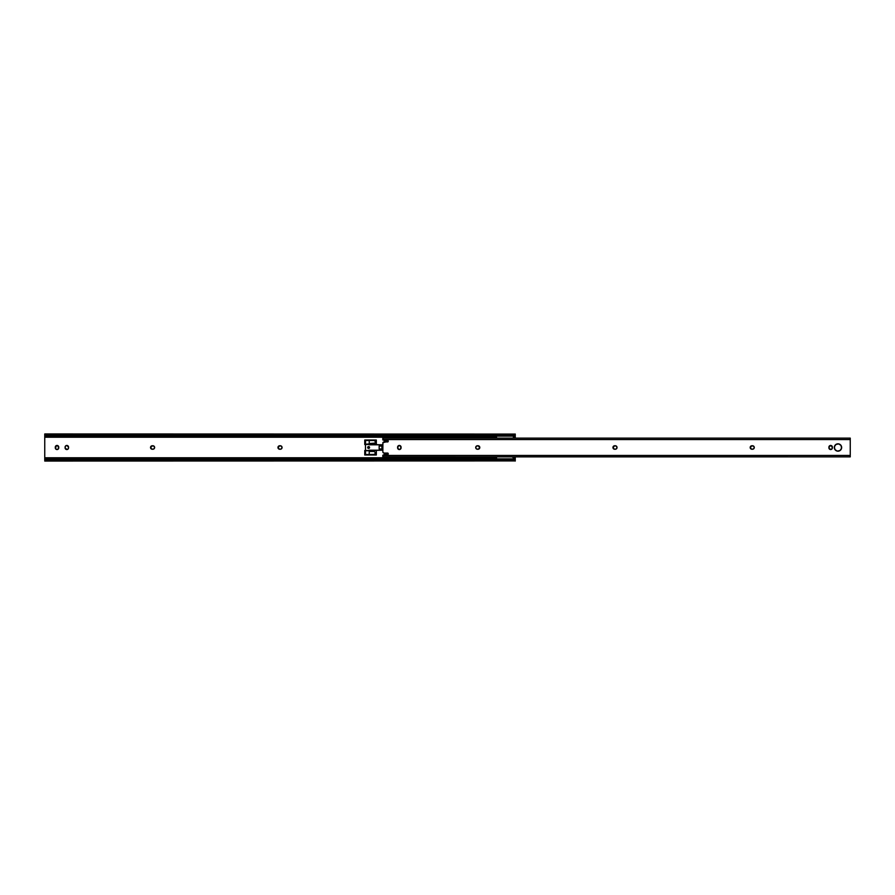 <?xml version="1.0" encoding="UTF-8"?>
<svg xmlns="http://www.w3.org/2000/svg" width="895" height="895" viewBox="0 0 895 895"><rect width="100%" height="100%" fill="white"/><g stroke="black" fill="none" stroke-linecap="round" stroke-linejoin="round"><path stroke-width="1.34" d="M58.253 449.033L57.023 449.547L55.579 448.775L56.061 445.744L58.466 446.225L58.253 449.033A1.734 1.734 0 0 0 58.757 447.813A1.734 1.734 0 0 1 57.023 449.547A1.734 1.734 0 0 0 58.242 449.044M66.823 449.547A1.734 1.734 0 0 0 68.557 447.813A1.734 1.734 0 0 1 66.823 449.547L65.089 447.813L65.38 446.225L66.823 445.453L68.557 447.187L68.266 448.775L66.823 449.547A1.734 1.734 0 0 1 65.089 447.813A1.734 1.734 0 0 0 66.823 449.547L66.487 449.514M515.263 457.759L515.263 456.875L515.263 457.759L513.406 457.759L515.263 457.759L515.263 459.851L514.681 459.348L515.263 457.759M44.75 434.064L45.343 434.836L514.681 434.836L45.343 434.836L513.551 435.328L46.473 435.328L512.958 435.429L47.066 435.429L47.066 436.145L512.958 436.145L515.263 434.041L515.263 438.125L515.263 437.241L513.406 437.241L515.263 437.241L514.692 435.652L515.251 435.115L513.551 436.145L44.75 435.652L44.75 457.759L496.546 457.759L44.75 457.759L44.75 459.348L47.066 458.855L44.75 460.936M496.546 437.241L44.75 437.241L496.546 437.241M369.232 450.476L376.336 450.476L369.232 450.476L376.336 450.476L376.336 454.984L364.757 454.984L364.757 450.476L365.529 450.476L364.757 450.476L364.757 454.984L376.336 454.984L364.757 454.984L364.757 450.476L365.529 450.476M365.529 444.524L364.757 444.524L365.529 444.524L364.757 444.524L364.757 440.016L376.336 440.016L376.336 444.524L369.232 444.524L376.336 444.524L376.336 440.016L364.757 440.016L376.336 440.016L376.336 444.524L369.232 444.524M280.314 445.766L281.757 446.538L281.925 448.16L280.985 449.1L279.039 449.1L278.099 446.84L280.314 445.766A1.734 1.734 0 0 1 282.059 447.5A1.734 1.734 0 0 1 280.314 449.234L279.699 449.234A1.734 1.734 0 0 1 277.965 447.5A1.734 1.734 0 0 1 279.699 445.766L280.314 445.766M152.888 445.766L154.332 446.538L154.488 448.16L153.548 449.1L151.602 449.1L150.662 446.84L152.888 445.766A1.734 1.734 0 0 1 154.622 447.5A1.734 1.734 0 0 1 152.888 449.234A1.734 1.734 0 0 0 154.622 447.5A1.734 1.734 0 0 0 152.888 445.766L151.602 445.9M514.681 460.164L45.343 460.164L514.681 460.164L46.473 459.672L513.551 459.672L47.066 459.571L512.958 459.571L512.958 458.855L47.066 458.855L513.551 458.855L515.263 459.348L515.263 460.959L514.681 460.164L515.263 461.048L514.681 459.348A2.316 1.633 180 0 0 513.551 458.855L512.958 458.855L513.551 459.672A2.316 1.633 0 0 1 514.681 460.164M515.263 434.064L44.75 433.952L44.75 435.652L45.343 435.652L44.75 435.652L44.75 459.851L45.343 459.348L44.75 461.048L515.263 460.936M56.687 449.514L57.023 449.547A1.734 1.734 0 0 1 55.289 447.813A1.734 1.734 0 0 0 55.322 448.138M58.723 448.149L58.757 447.187A1.734 1.734 0 0 0 58.253 445.967L57.985 445.744A1.734 1.734 0 0 1 58.242 445.956M57.023 445.453A1.734 1.734 0 0 1 57.358 445.486L57.023 445.453A1.734 1.734 0 0 0 55.423 446.515M67.159 445.486L66.823 445.453A1.734 1.734 0 0 0 65.089 447.187A1.734 1.734 0 0 1 66.823 445.453A1.734 1.734 0 0 1 68.557 447.187A1.734 1.734 0 0 0 66.823 445.453M152.888 449.234L152.273 449.234A1.734 1.734 0 0 1 151.926 449.2L152.273 449.234A1.734 1.734 0 0 1 150.528 447.5A1.734 1.734 0 0 1 152.273 445.766A1.734 1.734 0 0 0 151.926 445.799M44.75 460.164L44.75 459.348M44.75 435.652L44.75 434.836M515.263 460.164L515.263 459.348M515.263 435.652L515.263 434.836M68.557 447.187L68.557 447.813M65.089 447.813L65.089 447.187M55.322 446.862A1.734 1.734 0 0 0 55.289 447.187A1.734 1.734 0 0 1 57.023 445.453A1.734 1.734 0 0 1 58.757 447.187M55.423 448.484A1.734 1.734 0 0 0 57.023 449.547M55.289 447.813L55.289 447.187M364.757 444.524L364.757 440.016L364.757 444.524M376.336 450.476L376.336 454.984L376.336 450.476M379.156 448.966L382.859 448.966L381.897 448.966L381.897 446.034L379.156 446.034L379.156 448.966L381.897 448.966L381.897 446.034L379.156 446.034L379.156 448.966M46.473 435.328A2.316 1.633 180 0 1 45.343 434.836L44.75 434.041L45.343 435.652A2.316 1.633 0 0 0 46.473 436.145L47.066 436.145L46.473 435.328M44.75 435.149L45.802 435.115M46.473 458.855A2.316 1.633 180 0 0 45.343 459.348L44.75 460.959L45.343 460.164A2.316 1.633 0 0 1 46.473 459.672L47.066 459.571L46.473 458.855M514.681 434.836A2.316 1.633 180 0 1 513.551 435.328L512.958 435.429L513.551 436.145A2.316 1.633 0 0 0 514.681 435.652L515.263 434.041L514.681 434.836M515.263 459.851L514.211 459.885M513.383 437.263L514.692 435.641M496.546 457.121L496.546 458.855M512.343 457.021L513.954 458.139L512.343 457.021M514.591 436.402L513.663 437.062M513.954 436.861L514.681 436.234M496.546 457.032L496.546 458.9M369.277 448.16L369.132 448.272A0.929 0.929 0 0 0 369.467 447.858L369.478 447.858A0.929 0.929 0 0 0 367.845 446.985A0.929 0.929 0 0 0 367.767 447.142L367.688 447.5A0.929 0.929 0 0 1 368.617 446.571A0.929 0.929 0 0 1 369.545 447.5L369.277 446.84L369.545 447.5A0.929 0.929 0 0 1 368.617 448.429A0.929 0.929 0 0 1 367.688 447.5L367.845 446.985M367.755 447.142A0.929 0.929 0 0 0 367.755 447.858M369.232 451.438L369.232 450.196L382.814 450.196L365.529 450.554L369.232 450.554L365.529 450.778L369.232 450.778L369.232 454.526L365.529 454.526L369.232 454.526L369.232 451.438L374.222 451.438L369.232 451.438M369.232 444.804L369.232 440.474L374.222 440.474L365.529 440.474L369.232 440.474L369.232 443.562L375.195 443.114L375.475 441.425L374.222 440.474L375.542 441.716L374.759 443.45L365.529 444.222L365.529 440.474L365.529 444.222L369.232 444.222L365.529 444.446L382.814 444.804L369.232 444.804M374.222 454.526L369.232 454.526L374.759 454.414L375.542 452.68L374.222 451.438L375.564 452.982L374.222 454.526M365.451 445.419L365.529 454.526L365.451 445.419M368.259 448.35L368.102 448.272A0.929 0.929 0 0 0 369.132 448.272L368.259 448.35L369.501 447.5A0.884 0.884 0 0 0 368.617 446.616A0.884 0.884 0 0 0 367.733 447.5A0.884 0.884 0 0 1 368.617 446.616A0.884 0.884 0 0 1 369.501 447.5A0.884 0.884 0 0 1 368.617 448.384A0.884 0.884 0 0 1 367.733 447.5A0.884 0.884 0 0 0 368.617 448.384A0.884 0.884 0 0 0 369.501 447.5L368.259 446.65L369.277 446.84M381.818 449.044L382.814 449.044L381.818 448.966M381.818 446.034L382.814 445.956L381.818 445.956M368.796 446.627L367.8 447.836A0.929 0.929 0 0 0 368.102 448.272L367.957 448.16M367.879 447.992L368.953 448.317M384.604 440.676L387.602 440.396L384.604 440.676A0.615 0.615 0 0 1 383.933 440.116L384.548 440.676A0.615 0.615 0 0 0 384.604 440.676L387.602 440.396L388.217 441.325L382.915 442.701L382.847 452.064L383.81 453.038L387.837 453.105L388.217 453.989L384.369 454.347L382.814 455.454L850.25 455.454L850.25 439.546L382.814 439.546L384 440.34M834.934 449.547A3.669 3.669 0 0 0 837.977 451.169A3.669 3.669 0 0 1 834.308 447.5A3.669 3.669 0 0 1 837.977 443.83A3.669 3.669 0 0 0 834.934 445.453M834.587 446.102L834.934 445.464A3.669 3.669 0 0 0 834.923 449.525L834.386 446.784L835.941 444.457L838.693 443.909L841.031 445.464L841.568 448.216L840.013 450.543L837.261 451.091L834.934 449.536M399.998 449.413L399.338 449.547A1.734 1.734 0 0 1 397.604 447.813L397.604 447.187A1.734 1.734 0 0 1 397.727 446.538L397.604 447.187A1.734 1.734 0 0 1 399.338 445.453A1.734 1.734 0 0 1 401.072 447.187L401.072 447.813A1.734 1.734 0 0 1 399.338 449.547L397.637 448.149L398.376 445.744L400.568 445.967L400.938 448.473A1.734 1.734 0 0 0 401.072 447.813L399.998 449.413A1.734 1.734 0 0 0 400.938 448.484M830.649 449.547A1.734 1.734 0 0 0 831.6 449.256L829.419 449.033L829.038 446.527L831.31 445.587L832.384 447.813A1.734 1.734 0 0 1 830.649 449.547A1.734 1.734 0 0 1 828.904 447.813L829.206 448.775M832.249 448.473L832.35 448.149A1.734 1.734 0 0 0 832.384 447.813L831.612 449.256M383.507 455.286L382.814 455.219L382.814 456.875L850.25 456.875L850.25 455.454L382.814 455.454L382.814 456.842L850.25 456.875L850.25 438.125L382.814 438.125L382.814 439.546L850.25 439.546L850.25 438.125L382.814 438.125L382.814 439.948L383.933 440.116M615.301 445.766L616.744 446.538L616.901 448.16L615.961 449.1L614.015 449.1L613.075 446.84L615.301 445.766A1.734 1.734 0 0 1 617.035 447.5A1.734 1.734 0 0 1 615.301 449.234A1.734 1.734 0 0 0 617.035 447.5A1.734 1.734 0 0 0 615.301 445.766L614.686 445.766A1.734 1.734 0 0 0 612.941 447.5A1.734 1.734 0 0 0 614.686 449.234L615.301 449.234M479.026 446.057L478.724 445.9A1.734 1.734 0 0 0 478.4 445.799L478.064 445.766A1.734 1.734 0 0 1 479.798 447.5A1.734 1.734 0 0 1 478.064 449.234L477.449 449.234A1.734 1.734 0 0 1 475.715 447.5A1.734 1.734 0 0 1 477.449 445.766L479.664 446.84L478.724 449.1L476.778 449.1L475.838 448.16L476.006 446.538L477.449 445.766A1.734 1.734 0 0 0 476.789 445.889M754.239 447.836L754.272 447.5A1.734 1.734 0 0 0 752.538 445.766L753.982 446.538L754.138 448.16L753.198 449.1L751.252 449.1L750.312 446.84L752.538 445.766A1.734 1.734 0 0 1 754.272 447.5A1.734 1.734 0 0 1 752.538 449.234L751.912 449.234A1.734 1.734 0 0 1 750.178 447.5A1.734 1.734 0 0 1 751.912 445.766A1.734 1.734 0 0 0 750.961 446.057M388.217 453.675A0.615 0.615 0 0 0 387.602 453.06L384.056 453.06L387.602 453.06A0.615 0.615 0 0 1 388.217 453.675L388.217 453.989A0.615 0.615 0 0 1 387.602 454.604A0.615 0.615 0 0 0 387.837 454.559L388.038 454.425M841.031 449.536L841.367 448.898A3.669 3.669 0 0 0 841.367 446.102M614.015 445.9A1.734 1.734 0 0 0 613.455 446.269L613.243 446.538M397.727 448.462A1.734 1.734 0 0 1 397.604 447.813L397.895 448.775M400.949 446.538A1.734 1.734 0 0 1 401.072 447.187L400.781 446.225M478.4 449.2A1.734 1.734 0 0 1 478.064 449.234L478.4 449.2A1.734 1.734 0 0 0 478.724 449.111M479.507 448.462A1.734 1.734 0 0 1 479.295 448.731L479.507 448.462A1.734 1.734 0 0 0 479.765 447.847L479.765 447.164A1.734 1.734 0 0 0 479.295 446.269M476.218 446.269L476.006 446.538A1.734 1.734 0 0 1 476.778 445.9M475.995 446.538A1.734 1.734 0 0 0 475.748 447.153L475.748 447.836A1.734 1.734 0 0 0 475.995 448.462M476.487 448.943L476.778 449.1A1.734 1.734 0 0 1 476.006 448.473M753.198 449.1A1.734 1.734 0 0 0 753.758 448.731L753.982 448.462M753.769 448.719A1.734 1.734 0 0 0 754.272 447.511L754.239 447.164M751.252 449.1L750.95 448.943A1.734 1.734 0 0 1 750.211 447.164L750.211 447.836M832.35 448.149L832.093 446.225M829.038 446.527L828.904 447.187A1.734 1.734 0 0 1 830.649 445.453A1.734 1.734 0 0 1 832.384 447.187A1.734 1.734 0 0 0 830.649 445.453A1.734 1.734 0 0 0 828.904 447.187L828.904 447.813A1.734 1.734 0 0 0 829.038 448.462M383.899 455.052L382.814 455.32M829.419 449.044A1.734 1.734 0 0 0 829.978 449.413M750.961 448.943A1.734 1.734 0 0 0 751.912 449.234M751.912 445.766L752.538 445.766M479.765 447.836A1.734 1.734 0 0 0 479.765 447.164M478.4 445.799A1.734 1.734 0 0 0 478.064 445.766L477.449 445.766M475.737 447.164A1.734 1.734 0 0 0 475.737 447.836M476.789 449.111A1.734 1.734 0 0 0 477.449 449.234M400.938 446.515A1.734 1.734 0 0 0 399.998 445.587M398.667 445.587A1.734 1.734 0 0 0 397.738 446.515M397.738 448.484A1.734 1.734 0 0 0 398.667 449.413M613.444 446.281A1.734 1.734 0 0 0 614.686 449.234M837.977 443.83A3.669 3.669 0 0 1 841.647 447.5A3.669 3.669 0 0 1 837.977 451.169A3.669 3.669 0 0 0 841.356 448.91M384.056 453.06A1.231 1.231 0 0 1 382.814 451.818L382.814 451.818M387.837 454.559A0.615 0.615 0 0 0 388.217 453.989M387.602 454.604L384.604 454.324A0.615 0.615 0 0 0 383.933 454.884L383.933 454.94M382.814 439.781L383.933 440.06M388.217 441.011A0.615 0.615 0 0 0 387.602 440.396A0.615 0.615 0 0 1 388.217 441.011L388.217 441.325A0.615 0.615 0 0 1 387.602 441.94A0.615 0.615 0 0 0 388.217 441.325M387.602 441.94L384.056 441.94L387.602 441.94M382.814 443.182A1.231 1.231 0 0 1 384.056 441.94M45.802 459.885L44.761 459.885M514.211 435.115L515.251 435.115"/></g></svg>

